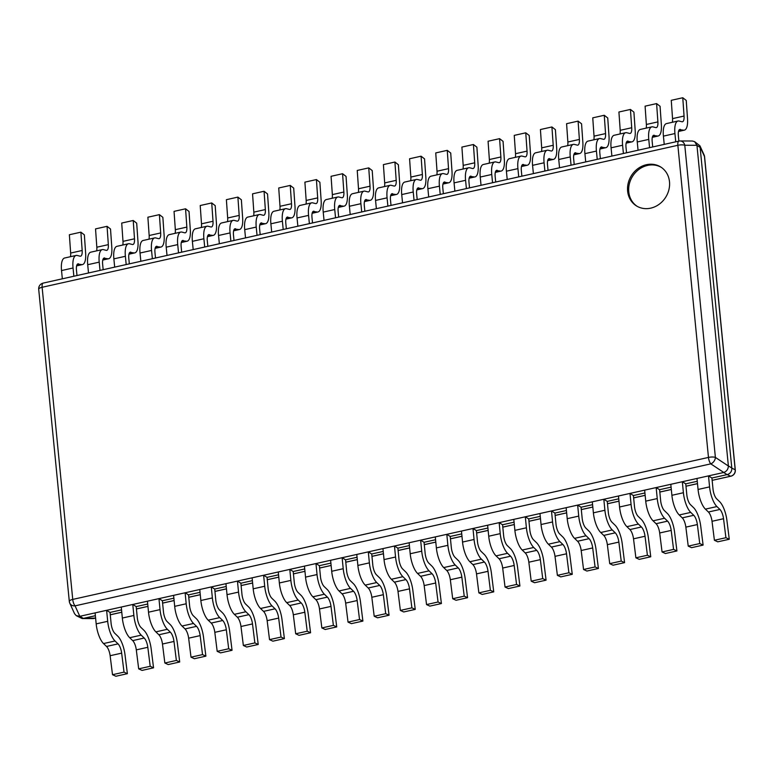 <?xml version="1.0" encoding="UTF-8"?>
<svg xmlns="http://www.w3.org/2000/svg" width="774" height="774" viewBox="0 0 774 774"><rect width="100%" height="100%" fill="white"/><g stroke="black" fill="none" stroke-linecap="round" stroke-linejoin="round"><path stroke-width="1.16" d="M69.418 601.679A5.737 4.905 -24.4 0 0 69.795 603.207L74.565 613.724L76.268 615.659L79.915 616.278L723.787 472.469C726.699 471.347 728.228 469.189 728.382 466.006L696.958 145.425L694.655 141.671L699.957 145.841L704.098 154.955A5.737 4.905 155.6 0 1 704.466 156.474L735.184 469.77A5.737 5.621 115.8 0 1 730.588 476.223A5.737 2.032 77.4 0 0 730.84 476.213A5.737 2.032 77.4 0 0 731.111 476.097M699.957 145.841L731.807 468.135C731.894 471.472 730.366 473.62 727.212 474.588L711.916 478.003L708.5 475.884L709.574 486.885A17.202 6.086 77.4 0 0 716.927 506.564L705.404 509.128A17.202 6.086 -102.6 0 1 698.061 489.458L696.987 478.458L708.5 475.884M79.915 616.278L83.34 618.397L82.15 618.552L76.268 615.659M83.34 618.397L95.376 615.707M103.523 643.562A17.202 6.086 -102.6 0 1 96.179 623.883L95.096 612.882L106.609 610.309L107.692 621.309A17.202 6.086 77.4 0 0 115.036 640.988L103.523 643.562L106.522 646.454A8.601 3.038 77.4 0 1 110.131 655.713L112.511 674.705L115.868 676.253L127.381 673.68L125.001 654.698A17.202 6.086 77.4 0 0 117.783 636.17L114.784 633.277A8.601 3.038 -102.6 0 1 111.108 623.438L110.034 612.437L121.547 609.864M129.693 637.718A17.202 6.086 -102.6 0 1 122.34 618.039L121.266 607.039L132.78 604.465L133.863 615.465A17.202 6.086 77.4 0 0 141.207 635.144L129.693 637.718L132.693 640.611A8.601 3.038 77.4 0 1 136.301 649.87L138.681 668.862L142.039 670.41L153.552 667.836L151.172 648.854A17.202 6.086 77.4 0 0 143.954 630.326L140.955 627.433A8.601 3.038 -102.6 0 1 137.279 617.594L136.195 606.593L147.708 604.02M155.864 631.874A17.202 6.086 -102.6 0 1 148.511 612.195L147.437 601.195L158.951 598.621L160.025 609.622A17.202 6.086 77.4 0 0 167.377 629.301L155.864 631.874L158.863 634.767A8.601 3.038 77.4 0 1 162.472 644.026L164.852 663.018L168.2 664.566L179.713 661.993L177.343 643A17.202 6.086 77.4 0 0 170.125 624.473L167.116 621.58A8.601 3.038 -102.6 0 1 163.449 611.75L162.366 600.75L173.879 598.176M182.025 626.031A17.202 6.086 -102.6 0 1 174.682 606.352L173.608 595.351L185.121 592.778L186.195 603.778A17.202 6.086 77.4 0 0 193.539 623.457L182.025 626.031L185.034 628.923A8.601 3.038 77.4 0 1 188.643 638.182L191.014 657.174L194.371 658.722L205.884 656.149L203.514 637.157A17.202 6.086 77.4 0 0 196.296 618.629L193.287 615.736A8.601 3.038 -102.6 0 1 189.62 605.907L188.537 594.896L200.05 592.333M208.196 620.177A17.202 6.086 -102.6 0 1 200.853 600.508L199.769 589.507L211.283 586.934L212.366 597.934A17.202 6.086 77.4 0 0 219.71 617.613L208.196 620.177L211.205 623.07A8.601 3.038 77.4 0 1 214.814 632.339L217.184 651.331L220.542 652.879L232.055 650.305L229.685 631.313A17.202 6.086 77.4 0 0 222.467 612.785L219.458 609.893A8.601 3.038 -102.6 0 1 215.782 600.053L214.708 589.053L226.221 586.489M234.367 614.333A17.202 6.086 -102.6 0 1 227.024 594.664L225.94 583.664L237.454 581.09L238.537 592.091A17.202 6.086 77.4 0 0 245.88 611.77L234.367 614.333L237.366 617.226A8.601 3.038 77.4 0 1 240.975 626.495L243.355 645.477L246.713 647.035L258.226 644.461L255.846 625.469A17.202 6.086 77.4 0 0 248.628 606.942L245.629 604.049A8.601 3.038 -102.6 0 1 241.952 594.209L240.878 583.209L252.392 580.635M260.538 608.49A17.202 6.086 -102.6 0 1 253.185 588.821L252.111 577.82L263.624 575.246L264.708 586.247A17.202 6.086 77.4 0 0 272.051 605.916L260.538 608.49L263.537 611.383A8.601 3.038 77.4 0 1 267.146 620.651L269.526 639.634L272.883 641.182L284.397 638.618L282.017 619.626A17.202 6.086 77.4 0 0 274.799 601.098L271.8 598.205A8.601 3.038 -102.6 0 1 268.123 588.366L267.04 577.365L278.553 574.792M286.709 602.646A17.202 6.086 -102.6 0 1 279.356 582.967L278.282 571.967L289.795 569.403L290.869 580.403A17.202 6.086 77.4 0 0 298.222 600.073L286.709 602.646L289.708 605.539A8.601 3.038 77.4 0 1 293.317 614.808L295.697 633.79L299.045 635.338L310.567 632.764L308.187 613.782A17.202 6.086 77.4 0 0 300.97 595.254L297.961 592.362A8.601 3.038 -102.6 0 1 294.294 582.522L293.211 571.522L304.724 568.948M312.87 596.802A17.202 6.086 -102.6 0 1 305.527 577.123L304.453 566.123L315.966 563.549L317.04 574.56A17.202 6.086 77.4 0 0 324.383 594.229L312.87 596.802L315.879 599.695A8.601 3.038 77.4 0 1 319.488 608.954L321.858 627.946L325.215 629.494L336.729 626.921L334.358 607.938A17.202 6.086 77.4 0 0 327.141 589.411L324.132 586.518A8.601 3.038 -102.6 0 1 320.465 576.678L319.381 565.678L330.895 563.104M339.041 590.959A17.202 6.086 -102.6 0 1 331.698 571.28L330.614 560.279L342.127 557.706L343.211 568.706A17.202 6.086 77.4 0 0 350.554 588.385L339.041 590.959L342.05 593.851A8.601 3.038 77.4 0 1 345.659 603.11L348.029 622.102L351.386 623.651L362.9 621.077L360.529 602.095A17.202 6.086 77.4 0 0 353.312 583.567L350.303 580.674A8.601 3.038 -102.6 0 1 346.626 570.835L345.552 559.834L357.066 557.261M365.212 585.115A17.202 6.086 -102.6 0 1 357.869 565.436L356.785 554.436L368.298 551.862L369.382 562.862A17.202 6.086 77.4 0 0 376.725 582.541L365.212 585.115L368.211 588.008A8.601 3.038 77.4 0 1 371.83 597.267L374.2 616.259L377.557 617.807L389.07 615.233L386.69 596.251A17.202 6.086 77.4 0 0 379.473 577.723L376.474 574.83A8.601 3.038 -102.6 0 1 372.797 564.991L371.723 553.99L383.236 551.417M391.383 579.271A17.202 6.086 -102.6 0 1 384.03 559.592L382.956 548.592L394.469 546.018L395.553 557.019A17.202 6.086 77.4 0 0 402.896 576.698L391.383 579.271L394.382 582.164A8.601 3.038 77.4 0 1 397.991 591.423L400.371 610.415L403.728 611.963L415.241 609.39L412.861 590.398A17.202 6.086 77.4 0 0 405.644 571.87L402.644 568.977A8.601 3.038 -102.6 0 1 398.968 559.147L397.884 548.147L409.398 545.573M417.554 573.428A17.202 6.086 -102.6 0 1 410.201 553.749L409.127 542.748L420.64 540.175L421.714 551.175A17.202 6.086 77.4 0 0 429.067 570.854L417.554 573.428L420.553 576.32A8.601 3.038 77.4 0 1 424.162 585.579L426.542 604.571L429.889 606.119L441.412 603.546L439.032 584.554A17.202 6.086 77.4 0 0 431.815 566.026L428.806 563.133A8.601 3.038 -102.6 0 1 425.139 553.304L424.055 542.293L435.569 539.73M443.715 567.574A17.202 6.086 -102.6 0 1 436.372 547.905L435.298 536.904L446.811 534.331L447.885 545.331A17.202 6.086 77.4 0 0 455.228 565.01L443.715 567.574L446.724 570.467A8.601 3.038 77.4 0 1 450.333 579.736L452.703 598.728L456.06 600.276L467.573 597.702L465.203 578.71A17.202 6.086 77.4 0 0 457.985 560.183L454.977 557.29A8.601 3.038 -102.6 0 1 451.31 547.45L450.226 536.45L461.739 533.886M469.886 561.731A17.202 6.086 -102.6 0 1 462.542 542.061L461.459 531.061L472.982 528.487L474.056 539.488A17.202 6.086 77.4 0 0 481.399 559.167L469.886 561.731L472.895 564.623A8.601 3.038 77.4 0 1 476.503 573.892L478.874 592.874L482.231 594.432L493.744 591.858L491.374 572.866A17.202 6.086 77.4 0 0 484.156 554.339L481.147 551.446A8.601 3.038 -102.6 0 1 477.471 541.606L476.397 530.606L487.91 528.032M496.057 555.887A17.202 6.086 -102.6 0 1 488.713 536.218L487.63 525.217L499.143 522.644L500.227 533.644A17.202 6.086 77.4 0 0 507.57 553.313L496.057 555.887L499.066 558.78A8.601 3.038 77.4 0 1 502.674 568.048L505.045 587.031L508.402 588.579L519.915 586.015L517.535 567.023A17.202 6.086 77.4 0 0 510.318 548.495L507.318 545.602A8.601 3.038 -102.6 0 1 503.642 535.763L502.568 524.762L514.081 522.189M522.227 550.043A17.202 6.086 -102.6 0 1 514.884 530.364L513.801 519.364L525.314 516.8L526.397 527.8A17.202 6.086 77.4 0 0 533.741 547.47L522.227 550.043L525.227 552.936A8.601 3.038 77.4 0 1 528.836 562.205L531.216 581.187L534.573 582.735L546.086 580.161L543.706 561.179A17.202 6.086 77.4 0 0 536.488 542.651L533.489 539.759A8.601 3.038 -102.6 0 1 529.813 529.919L528.729 518.919L540.242 516.345M548.398 544.199A17.202 6.086 -102.6 0 1 541.045 524.52L539.971 513.52L551.485 510.946L552.559 521.957A17.202 6.086 77.4 0 0 559.912 541.626L548.398 544.199L551.398 547.092A8.601 3.038 77.4 0 1 555.006 556.351L557.386 575.343L560.734 576.891L572.257 574.318L569.877 555.335A17.202 6.086 77.4 0 0 562.659 536.808L559.65 533.915A8.601 3.038 -102.6 0 1 555.984 524.075L554.9 513.075L566.413 510.501M574.56 538.356A17.202 6.086 -102.6 0 1 567.216 518.677L566.142 507.676L577.656 505.103L578.729 516.103A17.202 6.086 77.4 0 0 586.082 535.782L574.56 538.356L577.568 541.249A8.601 3.038 77.4 0 1 581.177 550.508L583.557 569.5L586.905 571.048L598.418 568.474L596.048 549.492A17.202 6.086 77.4 0 0 588.83 530.964L585.821 528.071A8.601 3.038 -102.6 0 1 582.154 518.232L581.071 507.231L592.584 504.658M600.73 532.512A17.202 6.086 -102.6 0 1 593.387 512.833L592.304 501.833L603.826 499.259L604.9 510.26A17.202 6.086 77.4 0 0 612.244 529.938L600.73 532.512L603.739 535.405A8.601 3.038 77.4 0 1 607.348 544.664L609.719 563.656L613.076 565.204L624.589 562.63L622.219 543.648A17.202 6.086 77.4 0 0 615.001 525.111L611.992 522.227A8.601 3.038 -102.6 0 1 608.316 512.388L607.242 501.388L618.755 498.814M626.901 526.668A17.202 6.086 -102.6 0 1 619.558 506.989L618.474 495.989L629.988 493.415L631.071 504.416A17.202 6.086 77.4 0 0 638.415 524.095L626.901 526.668L629.91 529.561A8.601 3.038 77.4 0 1 633.519 538.82L635.889 557.812L639.247 559.36L650.76 556.787L648.38 537.795A17.202 6.086 77.4 0 0 641.162 519.267L638.163 516.374A8.601 3.038 -102.6 0 1 634.486 506.544L633.413 495.544L644.926 492.97M653.072 520.825A17.202 6.086 -102.6 0 1 645.729 501.146L644.645 490.145L656.159 487.572L657.242 498.572A17.202 6.086 77.4 0 0 664.585 518.251L653.072 520.825L656.071 523.708A8.601 3.038 77.4 0 1 659.68 532.976L662.06 551.968L665.417 553.516L676.931 550.943L674.551 531.951A17.202 6.086 77.4 0 0 667.333 513.423L664.334 510.53A8.601 3.038 -102.6 0 1 660.657 500.691L659.583 489.69L671.087 487.127M679.243 514.971A17.202 6.086 -102.6 0 1 671.89 495.302L670.816 484.301L682.329 481.728L683.403 492.728A17.202 6.086 77.4 0 0 690.756 512.407L679.243 514.971L682.242 517.864A8.601 3.038 77.4 0 1 685.851 527.133L688.231 546.125L691.579 547.673L703.102 545.099L700.722 526.107A17.202 6.086 77.4 0 0 693.504 507.58L690.495 504.687A8.601 3.038 -102.6 0 1 686.828 494.847L685.745 483.847L697.258 481.283M94.235 618.349A5.737 2.032 -102.6 0 1 93.993 618.445A5.737 2.032 -102.6 0 1 93.741 618.465A5.737 4.799 90.2 0 1 92.725 618.59A5.737 5.737 0 0 0 93.993 618.445L95.608 618.087M696.939 145.309L684.787 145.26L715.389 457.405A5.737 1.761 174.4 0 0 708.471 457.424L677.86 145.289A5.737 1.761 -5.6 0 1 684.787 145.26A5.737 4.799 -89.8 0 0 680.162 140.965A5.737 4.799 -89.8 0 0 679.146 141.1A5.737 2.032 77.4 0 0 678.895 141.11A5.737 2.032 77.4 0 0 677.86 145.289L42.125 287.28A5.737 2.032 -102.6 0 1 43.16 283.1A5.737 5.737 0 0 0 38.7 289.253A5.737 1.761 -5.6 0 1 42.125 287.28L72.737 599.415A5.737 1.761 174.4 0 0 69.302 601.388A5.737 5.737 0 0 0 69.795 603.207A5.737 4.905 -24.4 0 0 75.059 605.849A5.737 2.032 -102.6 0 1 72.737 599.415L708.471 457.424A5.737 2.032 77.4 0 0 710.793 463.858A5.737 4.083 -56.5 0 0 715.389 457.405L728.382 466.006M694.655 141.671L692.372 141.013L680.162 140.965A5.737 5.737 0 0 0 678.895 141.11L43.16 283.1M650.682 208.158A22.93 20.269 121.8 0 1 636.46 205.913A22.93 20.269 121.8 0 1 628.198 183.225A22.93 20.269 121.8 0 1 646.425 164.707A22.93 20.269 121.8 0 1 660.657 166.952A22.93 20.269 121.8 0 1 668.92 189.64A22.93 20.269 121.8 0 1 650.682 208.158M637.041 206.261A22.93 20.269 121.8 0 1 629.426 183.564A22.93 20.269 121.8 0 1 647.567 165.413A22.93 20.269 121.8 0 1 661.219 167.31M727.212 474.588L730.588 476.223L712.148 480.344L730.84 476.213A5.737 5.737 0 0 0 735.3 470.06A5.737 1.761 174.4 0 0 735.184 469.77L731.807 468.135M678.566 131.174L683.239 130.129A17.202 6.086 77.4 0 0 684.342 130.158A17.202 6.086 77.4 0 0 687.525 118.741L686.238 100.436L682.774 97.747L684.052 116.052A8.601 3.038 -102.6 0 1 682.465 121.76A8.601 3.038 -102.6 0 1 681.913 121.75L679.127 121.044A17.202 6.086 77.4 0 0 678.024 121.015A17.202 6.086 77.4 0 0 674.928 133.554L675.741 141.806M683.239 130.129L679.408 129.655M678.885 141.11L678.353 135.682A8.601 3.038 -102.6 0 1 679.891 129.403A8.601 3.038 -102.6 0 1 680.443 129.422M664.227 144.38L663.415 136.127A17.202 6.086 -102.6 0 1 666.511 123.588L678.024 121.015M682.774 97.747L671.261 100.32L672.538 118.625A8.601 3.038 77.4 0 1 672.354 122.282M652.395 137.017L657.068 135.972A17.202 6.086 77.4 0 0 658.171 136.001A17.202 6.086 77.4 0 0 661.354 124.585L660.067 106.28L656.604 103.59L657.89 121.895A8.601 3.038 -102.6 0 1 656.294 127.604A8.601 3.038 -102.6 0 1 655.742 127.594L652.956 126.888A17.202 6.086 77.4 0 0 651.853 126.859A17.202 6.086 77.4 0 0 648.767 139.397L649.57 147.66M657.068 135.972L653.237 135.498M652.714 146.954L652.182 141.526A8.601 3.038 -102.6 0 1 653.73 135.257A8.601 3.038 -102.6 0 1 654.282 135.266M638.057 150.224L637.254 141.971A17.202 6.086 -102.6 0 1 640.34 129.432L651.853 126.859M656.604 103.59L645.09 106.164L646.367 124.469A8.601 3.038 77.4 0 1 646.184 128.126M626.234 142.861L630.897 141.816A17.202 6.086 77.4 0 0 632 141.845A17.202 6.086 77.4 0 0 635.183 130.429L633.906 112.124L630.433 109.434L631.719 127.739A8.601 3.038 -102.6 0 1 630.123 133.447A8.601 3.038 -102.6 0 1 629.572 133.438L626.785 132.731A17.202 6.086 77.4 0 0 625.682 132.702A17.202 6.086 77.4 0 0 622.596 145.241L623.409 153.504M630.897 141.816L627.066 141.342M626.543 152.797L626.011 147.37A8.601 3.038 -102.6 0 1 627.559 141.1A8.601 3.038 -102.6 0 1 628.111 141.11M611.886 156.067L611.083 147.815A17.202 6.086 -102.6 0 1 614.169 135.276L625.682 132.702M630.433 109.434L618.919 112.007L620.206 130.313A8.601 3.038 77.4 0 1 620.013 133.97M600.063 148.705L604.726 147.66A17.202 6.086 77.4 0 0 605.829 147.689A17.202 6.086 77.4 0 0 609.012 136.272L607.735 117.967L604.262 115.278L605.549 133.592A8.601 3.038 -102.6 0 1 603.952 139.301A8.601 3.038 -102.6 0 1 603.401 139.281L600.614 138.575A17.202 6.086 77.4 0 0 599.511 138.546A17.202 6.086 77.4 0 0 596.425 151.085L597.238 159.347M604.726 147.66L600.895 147.186M600.372 158.641L599.84 153.213A8.601 3.038 -102.6 0 1 601.388 146.944A8.601 3.038 -102.6 0 1 601.94 146.954M585.725 161.921L584.912 153.658A17.202 6.086 -102.6 0 1 587.998 141.12L599.511 138.546M604.262 115.278L592.749 117.851L594.035 136.156A8.601 3.038 77.4 0 1 593.842 139.813M573.892 154.548L578.565 153.504A17.202 6.086 77.4 0 0 579.658 153.533A17.202 6.086 77.4 0 0 582.841 142.116L581.564 123.811L578.101 121.121L579.378 139.436A8.601 3.038 -102.6 0 1 577.791 145.144A8.601 3.038 -102.6 0 1 577.24 145.125L574.443 144.419A17.202 6.086 77.4 0 0 573.341 144.39A17.202 6.086 77.4 0 0 570.254 156.938L571.067 165.191M578.565 153.504L574.724 153.029M574.211 164.485L573.679 159.057A8.601 3.038 -102.6 0 1 575.217 152.788A8.601 3.038 -102.6 0 1 575.769 152.797M559.554 167.764L558.741 159.502A17.202 6.086 -102.6 0 1 561.827 146.963L573.341 144.39M578.101 121.121L566.587 123.695L567.864 142.01A8.601 3.038 77.4 0 1 567.671 145.657M547.721 160.392L552.394 159.347A17.202 6.086 77.4 0 0 553.497 159.376A17.202 6.086 77.4 0 0 556.68 147.96L555.393 129.655L551.93 126.965L553.207 145.28A8.601 3.038 -102.6 0 1 551.62 150.988A8.601 3.038 -102.6 0 1 551.069 150.969L548.282 150.262A17.202 6.086 77.4 0 0 547.179 150.233A17.202 6.086 77.4 0 0 544.083 162.782L544.896 171.035M552.394 159.347L548.563 158.883M548.04 170.328L547.508 164.901A8.601 3.038 -102.6 0 1 549.047 158.631A8.601 3.038 -102.6 0 1 549.598 158.641M533.383 173.608L532.57 165.346A17.202 6.086 -102.6 0 1 535.666 152.807L547.179 150.233M551.93 126.965L540.416 129.539L541.694 147.853A8.601 3.038 77.4 0 1 541.5 151.501M521.55 166.236L526.223 165.191A17.202 6.086 77.4 0 0 527.326 165.22A17.202 6.086 77.4 0 0 530.509 153.813L529.222 135.498L525.759 132.818L527.046 151.124A8.601 3.038 -102.6 0 1 525.449 156.832A8.601 3.038 -102.6 0 1 524.898 156.812L522.111 156.106A17.202 6.086 77.4 0 0 521.008 156.087A17.202 6.086 77.4 0 0 517.922 168.626L518.725 176.878M526.223 165.191L522.392 164.727M521.87 176.182L521.337 170.744A8.601 3.038 -102.6 0 1 522.885 164.475A8.601 3.038 -102.6 0 1 523.437 164.494M507.212 179.452L506.409 171.199A17.202 6.086 -102.6 0 1 509.495 158.651L521.008 156.087M525.759 132.818L514.246 135.382L515.523 153.697A8.601 3.038 77.4 0 1 515.339 157.345M495.389 172.08L500.052 171.044A17.202 6.086 77.4 0 0 501.155 171.064A17.202 6.086 77.4 0 0 504.338 159.657L503.061 141.342L499.588 138.662L500.875 156.967A8.601 3.038 -102.6 0 1 499.278 162.675A8.601 3.038 -102.6 0 1 498.727 162.656L495.941 161.96A17.202 6.086 77.4 0 0 494.838 161.93A17.202 6.086 77.4 0 0 491.751 174.469L492.554 182.722M500.052 171.044L496.221 170.57M495.699 182.025L495.167 176.588A8.601 3.038 -102.6 0 1 496.714 170.319A8.601 3.038 -102.6 0 1 497.266 170.338M481.041 185.296L480.238 177.043A17.202 6.086 -102.6 0 1 483.324 164.494L494.838 161.93M499.588 138.662L488.075 141.236L489.362 159.541A8.601 3.038 77.4 0 1 489.168 163.198M469.218 177.923L473.882 176.888A17.202 6.086 77.4 0 0 474.984 176.917A17.202 6.086 77.4 0 0 478.168 165.501L476.89 147.186L473.417 144.506L474.704 162.811A8.601 3.038 -102.6 0 1 473.108 168.519A8.601 3.038 -102.6 0 1 472.556 168.509L469.77 167.803A17.202 6.086 77.4 0 0 468.667 167.774A17.202 6.086 77.4 0 0 465.58 180.313L466.393 188.566M473.882 176.888L470.05 176.414M469.528 187.869L468.996 182.432A8.601 3.038 -102.6 0 1 470.544 176.162A8.601 3.038 -102.6 0 1 471.095 176.182M454.88 191.139L454.067 182.887A17.202 6.086 -102.6 0 1 457.153 170.348L468.667 167.774M473.417 144.506L461.904 147.079L463.191 165.384A8.601 3.038 77.4 0 1 462.997 169.042M443.047 183.777L447.711 182.732A17.202 6.086 77.4 0 0 448.814 182.761A17.202 6.086 77.4 0 0 451.997 171.344L450.72 153.039L447.256 150.35L448.533 168.655A8.601 3.038 -102.6 0 1 446.946 174.363A8.601 3.038 -102.6 0 1 446.395 174.353L443.599 173.647A17.202 6.086 77.4 0 0 442.496 173.618A17.202 6.086 77.4 0 0 439.409 186.157L440.222 194.409M447.711 182.732L443.879 182.258M443.367 193.713L442.834 188.285A8.601 3.038 -102.6 0 1 444.373 182.006A8.601 3.038 -102.6 0 1 444.924 182.025M428.709 196.983L427.896 188.73A17.202 6.086 -102.6 0 1 430.983 176.191L442.496 173.618M447.256 150.35L435.743 152.923L437.02 171.228A8.601 3.038 77.4 0 1 436.826 174.885M416.876 189.62L421.549 188.575A17.202 6.086 77.4 0 0 422.652 188.604A17.202 6.086 77.4 0 0 425.835 177.188L424.549 158.883L421.085 156.193L422.362 174.498A8.601 3.038 -102.6 0 1 420.775 180.207A8.601 3.038 -102.6 0 1 420.224 180.197L417.428 179.491A17.202 6.086 77.4 0 0 416.335 179.462A17.202 6.086 77.4 0 0 413.239 192L414.051 200.263M421.549 188.575L417.708 188.101M417.196 199.557L416.664 194.129A8.601 3.038 -102.6 0 1 418.202 187.859A8.601 3.038 -102.6 0 1 418.753 187.869M402.538 202.827L401.725 194.574A17.202 6.086 -102.6 0 1 404.821 182.035L416.335 179.462M421.085 156.193L409.572 158.767L410.849 177.072A8.601 3.038 77.4 0 1 410.655 180.729M390.706 195.464L395.379 194.419A17.202 6.086 77.4 0 0 396.482 194.448A17.202 6.086 77.4 0 0 399.665 183.032L398.378 164.727L394.914 162.037L396.191 180.342A8.601 3.038 -102.6 0 1 394.605 186.05A8.601 3.038 -102.6 0 1 394.053 186.041L391.267 185.334A17.202 6.086 77.4 0 0 390.164 185.305A17.202 6.086 77.4 0 0 387.077 197.844L387.88 206.107M395.379 194.419L391.547 193.945M391.025 205.4L390.493 199.973A8.601 3.038 -102.6 0 1 392.041 193.703A8.601 3.038 -102.6 0 1 392.592 193.713M376.367 208.67L375.554 200.418A17.202 6.086 -102.6 0 1 378.65 187.879L390.164 185.305M394.914 162.037L383.401 164.61L384.678 182.916A8.601 3.038 77.4 0 1 384.494 186.573M364.544 201.308L369.208 200.263A17.202 6.086 77.4 0 0 370.311 200.292A17.202 6.086 77.4 0 0 373.494 188.875L372.217 170.57L368.743 167.881L370.03 186.195A8.601 3.038 -102.6 0 1 368.434 191.904A8.601 3.038 -102.6 0 1 367.882 191.884L365.096 191.178A17.202 6.086 77.4 0 0 363.993 191.149A17.202 6.086 77.4 0 0 360.907 203.688L361.71 211.95M369.208 200.263L365.376 199.789M364.854 211.244L364.322 205.816A8.601 3.038 -102.6 0 1 365.87 199.547A8.601 3.038 -102.6 0 1 366.421 199.557M350.196 214.524L349.393 206.261A17.202 6.086 -102.6 0 1 352.48 193.723L363.993 191.149M368.743 167.881L357.23 170.454L358.517 188.759A8.601 3.038 77.4 0 1 358.323 192.416M338.373 207.151L343.037 206.107A17.202 6.086 77.4 0 0 344.14 206.136A17.202 6.086 77.4 0 0 347.323 194.719L346.046 176.414L342.572 173.724L343.859 192.039A8.601 3.038 -102.6 0 1 342.263 197.747A8.601 3.038 -102.6 0 1 341.711 197.728L338.925 197.022A17.202 6.086 77.4 0 0 337.822 196.993A17.202 6.086 77.4 0 0 334.736 209.541L335.548 217.794M343.037 206.107L339.206 205.632M338.683 217.088L338.151 211.66A8.601 3.038 -102.6 0 1 339.699 205.391A8.601 3.038 -102.6 0 1 340.25 205.4M324.035 220.367L323.222 212.105A17.202 6.086 -102.6 0 1 326.309 199.566L337.822 196.993M342.572 173.724L331.059 176.298L332.346 194.613A8.601 3.038 77.4 0 1 332.152 198.26M312.203 212.995L316.866 211.95A17.202 6.086 77.4 0 0 317.969 211.979A17.202 6.086 77.4 0 0 321.152 200.563L319.875 182.258L316.411 179.568L317.688 197.883A8.601 3.038 -102.6 0 1 316.102 203.591A8.601 3.038 -102.6 0 1 315.55 203.572L312.754 202.865A17.202 6.086 77.4 0 0 311.651 202.836A17.202 6.086 77.4 0 0 308.565 215.385L309.377 223.638M316.866 211.95L313.035 211.486M312.522 222.931L311.99 217.504A8.601 3.038 -102.6 0 1 313.528 211.234A8.601 3.038 -102.6 0 1 314.08 211.244M297.864 226.211L297.052 217.958A17.202 6.086 -102.6 0 1 300.138 205.41L311.651 202.836M316.411 179.568L304.898 182.142L306.175 200.456A8.601 3.038 77.4 0 1 305.982 204.104M286.032 218.839L290.705 217.794A17.202 6.086 77.4 0 0 291.808 217.823A17.202 6.086 77.4 0 0 294.991 206.416L293.704 188.101L290.24 185.421L291.517 203.726A8.601 3.038 -102.6 0 1 289.931 209.435A8.601 3.038 -102.6 0 1 289.379 209.415L286.583 208.709A17.202 6.086 77.4 0 0 285.49 208.69A17.202 6.086 77.4 0 0 282.394 221.229L283.207 229.481M290.705 217.794L286.864 217.33M286.351 228.785L285.819 223.347A8.601 3.038 -102.6 0 1 287.357 217.078A8.601 3.038 -102.6 0 1 287.909 217.097M271.693 232.055L270.881 223.802A17.202 6.086 -102.6 0 1 273.967 211.254L285.49 208.69M290.24 185.421L278.727 187.985L280.004 206.3A8.601 3.038 77.4 0 1 279.811 209.948M259.861 224.683L264.534 223.647A17.202 6.086 77.4 0 0 265.637 223.667A17.202 6.086 77.4 0 0 268.82 212.26L267.533 193.945L264.069 191.265L265.347 209.57A8.601 3.038 -102.6 0 1 263.76 215.278A8.601 3.038 -102.6 0 1 263.208 215.269L260.422 214.562A17.202 6.086 77.4 0 0 259.319 214.533A17.202 6.086 77.4 0 0 256.233 227.072L257.036 235.325M264.534 223.647L260.703 223.173M260.18 234.628L259.648 229.191A8.601 3.038 -102.6 0 1 261.196 222.922A8.601 3.038 -102.6 0 1 261.738 222.941M245.522 237.899L244.71 229.646A17.202 6.086 -102.6 0 1 247.806 217.097L259.319 214.533M264.069 191.265L252.556 193.839L253.833 212.144A8.601 3.038 77.4 0 1 253.649 215.801M233.7 230.526L238.363 229.491A17.202 6.086 77.4 0 0 239.466 229.52A17.202 6.086 77.4 0 0 242.649 218.104L241.362 199.789L237.899 197.109L239.185 215.414A8.601 3.038 -102.6 0 1 237.589 221.122A8.601 3.038 -102.6 0 1 237.037 221.112L234.251 220.406A17.202 6.086 77.4 0 0 233.148 220.377A17.202 6.086 77.4 0 0 230.062 232.916L230.865 241.169M238.363 229.491L234.532 229.017M234.009 240.472L233.477 235.035A8.601 3.038 -102.6 0 1 235.025 228.765A8.601 3.038 -102.6 0 1 235.577 228.785M219.352 243.742L218.549 235.49A17.202 6.086 -102.6 0 1 221.635 222.951L233.148 220.377M237.899 197.109L226.385 199.682L227.672 217.987A8.601 3.038 77.4 0 1 227.479 221.645M207.529 236.38L212.192 235.335A17.202 6.086 77.4 0 0 213.295 235.364A17.202 6.086 77.4 0 0 216.478 223.947L215.201 205.642L211.728 202.952L213.014 221.258A8.601 3.038 -102.6 0 1 211.418 226.966A8.601 3.038 -102.6 0 1 210.867 226.956L208.08 226.25A17.202 6.086 77.4 0 0 206.977 226.221A17.202 6.086 77.4 0 0 203.891 238.76L204.704 247.012M212.192 235.335L208.361 234.861M207.838 246.316L207.306 240.888A8.601 3.038 -102.6 0 1 208.854 234.609A8.601 3.038 -102.6 0 1 209.406 234.628M193.19 249.586L192.378 241.333A17.202 6.086 -102.6 0 1 195.464 228.794L206.977 226.221M211.728 202.952L200.214 205.526L201.501 223.831A8.601 3.038 77.4 0 1 201.308 227.488M181.358 242.223L186.021 241.178A17.202 6.086 77.4 0 0 187.124 241.207A17.202 6.086 77.4 0 0 190.307 229.791L189.03 211.486L185.567 208.796L186.844 227.101A8.601 3.038 -102.6 0 1 185.257 232.81A8.601 3.038 -102.6 0 1 184.705 232.8L181.909 232.094A17.202 6.086 77.4 0 0 180.806 232.065A17.202 6.086 77.4 0 0 177.72 244.603L178.533 252.866M186.021 241.178L182.19 240.704M181.677 252.16L181.145 246.732A8.601 3.038 -102.6 0 1 182.683 240.462A8.601 3.038 -102.6 0 1 183.235 240.472M167.02 255.43L166.207 247.177A17.202 6.086 -102.6 0 1 169.293 234.638L180.806 232.065M185.567 208.796L174.044 211.37L175.33 229.675A8.601 3.038 77.4 0 1 175.137 233.332M155.187 248.067L159.86 247.022A17.202 6.086 77.4 0 0 160.953 247.051A17.202 6.086 77.4 0 0 164.146 235.635L162.859 217.33L159.396 214.64L160.673 232.945A8.601 3.038 -102.6 0 1 159.086 238.653A8.601 3.038 -102.6 0 1 158.535 238.644L155.738 237.937A17.202 6.086 77.4 0 0 154.645 237.908A17.202 6.086 77.4 0 0 151.549 250.447L152.362 258.709M159.86 247.022L156.019 246.548M155.506 258.003L154.974 252.576A8.601 3.038 -102.6 0 1 156.512 246.306A8.601 3.038 -102.6 0 1 157.064 246.316M140.849 261.273L140.036 253.021A17.202 6.086 -102.6 0 1 143.122 240.482L154.645 237.908M159.396 214.64L147.882 217.213L149.159 235.519A8.601 3.038 77.4 0 1 148.966 239.176M129.016 253.911L133.689 252.866A17.202 6.086 77.4 0 0 134.792 252.895A17.202 6.086 77.4 0 0 137.975 241.478L136.688 223.173L133.225 220.484L134.502 238.798A8.601 3.038 -102.6 0 1 132.915 244.507A8.601 3.038 -102.6 0 1 132.364 244.487L129.577 243.781A17.202 6.086 77.4 0 0 128.474 243.752A17.202 6.086 77.4 0 0 125.388 256.291L126.191 264.553M133.689 252.866L129.858 252.392M129.335 263.847L128.803 258.419A8.601 3.038 -102.6 0 1 130.351 252.15A8.601 3.038 -102.6 0 1 130.893 252.16M114.678 267.127L113.865 258.864A17.202 6.086 -102.6 0 1 116.961 246.326L128.474 243.752M133.225 220.484L121.712 223.057L122.989 241.362A8.601 3.038 77.4 0 1 122.805 245.019M102.845 259.754L107.518 258.709A17.202 6.086 77.4 0 0 108.621 258.739A17.202 6.086 77.4 0 0 111.804 247.322L110.518 229.017L107.054 226.327L108.341 244.642A8.601 3.038 -102.6 0 1 106.744 250.35A8.601 3.038 -102.6 0 1 106.193 250.331L103.406 249.625A17.202 6.086 77.4 0 0 102.303 249.596A17.202 6.086 77.4 0 0 99.217 262.144L100.02 270.397M107.518 258.709L103.687 258.235M103.165 269.691L102.632 264.263A8.601 3.038 -102.6 0 1 104.18 257.994A8.601 3.038 -102.6 0 1 104.732 258.003M88.507 272.97L87.704 264.708A17.202 6.086 -102.6 0 1 90.79 252.169L102.303 249.596M107.054 226.327L95.541 228.901L96.827 247.216A8.601 3.038 77.4 0 1 96.634 250.863M76.684 265.598L81.347 264.553A17.202 6.086 77.4 0 0 82.45 264.582A17.202 6.086 77.4 0 0 85.633 253.166L84.356 234.861L80.883 232.171L82.17 250.486A8.601 3.038 -102.6 0 1 80.573 256.194A8.601 3.038 -102.6 0 1 80.022 256.175L77.236 255.468A17.202 6.086 77.4 0 0 76.133 255.439A17.202 6.086 77.4 0 0 73.046 267.988L73.859 276.241M81.347 264.553L77.516 264.089M76.994 275.534L76.462 270.107A8.601 3.038 -102.6 0 1 78.01 263.837A8.601 3.038 -102.6 0 1 78.561 263.847M62.336 278.814L61.533 270.561A17.202 6.086 -102.6 0 1 64.619 258.013L76.133 255.439M80.883 232.171L69.37 234.745L70.657 253.059A8.601 3.038 77.4 0 1 70.463 256.707M110.034 612.437L106.609 610.309M112.511 674.705L124.024 672.132L127.381 673.68M106.522 646.454L118.045 643.881A8.601 3.038 -102.6 0 1 121.653 653.15L124.024 672.132M118.045 643.881L115.036 640.988M136.195 606.593L132.78 604.465M138.681 668.862L150.195 666.288L153.552 667.836M132.693 640.611L144.206 638.037A8.601 3.038 -102.6 0 1 147.815 647.296L150.195 666.288M144.206 638.037L141.207 635.144M162.366 600.75L158.951 598.621M164.852 663.018L176.366 660.445L179.713 661.993M158.863 634.767L170.377 632.194A8.601 3.038 -102.6 0 1 173.986 641.452L176.366 660.445M170.377 632.194L167.377 629.301M188.537 594.896L185.121 592.778M191.014 657.174L202.536 654.601L205.884 656.149M185.034 628.923L196.548 626.35A8.601 3.038 -102.6 0 1 200.156 635.609L202.536 654.601M196.548 626.35L193.539 623.457M214.708 589.053L211.283 586.934M217.184 651.331L228.698 648.757L232.055 650.305M211.205 623.07L222.719 620.506A8.601 3.038 -102.6 0 1 226.327 629.765L228.698 648.757M222.719 620.506L219.71 617.613M240.878 583.209L237.454 581.09M243.355 645.477L254.869 642.913L258.226 644.461M237.366 617.226L248.889 614.653A8.601 3.038 -102.6 0 1 252.498 623.921L254.869 642.913M248.889 614.653L245.88 611.77M267.04 577.365L263.624 575.246M269.526 639.634L281.039 637.06L284.397 638.618M263.537 611.383L275.051 608.809A8.601 3.038 -102.6 0 1 278.659 618.078L281.039 637.06M275.051 608.809L272.051 605.916M293.211 571.522L289.795 569.403M295.697 633.79L307.21 631.216L310.567 632.764M289.708 605.539L301.221 602.965A8.601 3.038 -102.6 0 1 304.83 612.234L307.21 631.216M301.221 602.965L298.222 600.073M319.381 565.678L315.966 563.549M321.858 627.946L333.381 625.373L336.729 626.921M315.879 599.695L327.392 597.122A8.601 3.038 -102.6 0 1 331.001 606.39L333.381 625.373M327.392 597.122L324.383 594.229M345.552 559.834L342.127 557.706M348.029 622.102L359.542 619.529L362.9 621.077M342.05 593.851L353.563 591.278A8.601 3.038 -102.6 0 1 357.172 600.547L359.542 619.529M353.563 591.278L350.554 588.385M371.723 553.99L368.298 551.862M374.2 616.259L385.713 613.685L389.07 615.233M368.211 588.008L379.734 585.434A8.601 3.038 -102.6 0 1 383.343 594.693L385.713 613.685M379.734 585.434L376.725 582.541M397.884 548.147L394.469 546.018M400.371 610.415L411.884 607.842L415.241 609.39M394.382 582.164L405.895 579.591A8.601 3.038 -102.6 0 1 409.504 588.85L411.884 607.842M405.895 579.591L402.896 576.698M424.055 542.293L420.64 540.175M426.542 604.571L438.055 601.998L441.412 603.546M420.553 576.32L432.066 573.747A8.601 3.038 -102.6 0 1 435.675 583.006L438.055 601.998M432.066 573.747L429.067 570.854M450.226 536.45L446.811 534.331M452.703 598.728L464.226 596.154L467.573 597.702M446.724 570.467L458.237 567.903A8.601 3.038 -102.6 0 1 461.846 577.162L464.226 596.154M458.237 567.903L455.228 565.01M476.397 530.606L472.982 528.487M478.874 592.874L490.387 590.31L493.744 591.858M472.895 564.623L484.408 562.05A8.601 3.038 -102.6 0 1 488.017 571.318L490.387 590.31M484.408 562.05L481.399 559.167M502.568 524.762L499.143 522.644M505.045 587.031L516.558 584.457L519.915 586.015M499.066 558.78L510.579 556.206A8.601 3.038 -102.6 0 1 514.188 565.475L516.558 584.457M510.579 556.206L507.57 553.313M528.729 518.919L525.314 516.8M531.216 581.187L542.729 578.613L546.086 580.161M525.227 552.936L536.74 550.362A8.601 3.038 -102.6 0 1 540.349 559.631L542.729 578.613M536.74 550.362L533.741 547.47M554.9 513.075L551.485 510.946M557.386 575.343L568.9 572.77L572.257 574.318M551.398 547.092L562.911 544.519A8.601 3.038 -102.6 0 1 566.52 553.787L568.9 572.77M562.911 544.519L559.912 541.626M581.071 507.231L577.656 505.103M583.557 569.5L595.071 566.926L598.418 568.474M577.568 541.249L589.082 538.675A8.601 3.038 -102.6 0 1 592.691 547.944L595.071 566.926M589.082 538.675L586.082 535.782M607.242 501.388L603.826 499.259M609.719 563.656L621.232 561.082L624.589 562.63M603.739 535.405L615.253 532.831A8.601 3.038 -102.6 0 1 618.861 542.09L621.232 561.082M615.253 532.831L612.244 529.938M633.413 495.544L629.988 493.415M635.889 557.812L647.403 555.239L650.76 556.787M629.91 529.561L641.423 526.988A8.601 3.038 -102.6 0 1 645.032 536.247L647.403 555.239M641.423 526.988L638.415 524.095M659.583 489.69L656.159 487.572M662.06 551.968L673.574 549.395L676.931 550.943M656.071 523.708L667.585 521.144A8.601 3.038 -102.6 0 1 671.193 530.403L673.574 549.395M667.585 521.144L664.585 518.251M685.745 483.847L682.329 481.728M688.231 546.125L699.744 543.551L703.102 545.099M682.242 517.864L693.756 515.3A8.601 3.038 -102.6 0 1 697.364 524.559L699.744 543.551M693.756 515.3L690.756 512.407M705.404 509.128L708.413 512.02L719.926 509.447A8.601 3.038 -102.6 0 1 723.535 518.715L725.915 537.707L729.263 539.255L726.892 520.263A17.202 6.086 77.4 0 0 719.675 501.736L716.666 498.843A8.601 3.038 -102.6 0 1 712.999 489.004L711.916 478.003M729.263 539.255L717.75 541.829L714.402 540.271L712.022 521.289A8.601 3.038 77.4 0 0 708.413 512.02M714.402 540.271L725.915 537.707M719.926 509.447L716.927 506.564M700.364 147.437L704.466 156.474A5.737 1.761 -5.6 0 1 704.582 156.764L735.3 470.06M697.49 483.615L685.977 486.188M671.319 489.458L659.806 492.032M645.148 495.302L633.635 497.876M618.987 501.146L607.474 503.719M581.303 509.611L592.816 507.038L581.303 509.563M566.645 512.843L555.132 515.407M540.475 518.686L528.961 521.26M514.304 524.53L502.79 527.104M488.142 530.374L476.629 532.947M461.972 536.218L450.458 538.791M435.801 542.061L424.287 544.635M409.63 547.905L398.117 550.478M383.459 553.749L371.946 556.322M357.288 559.602L345.784 562.166M331.127 565.446L319.614 568.01M293.443 573.902L304.956 571.328L293.443 573.863M278.785 577.133L267.272 579.707L278.795 577.172M252.614 582.977L241.101 585.55M226.443 588.821L214.94 591.394M200.282 594.664L188.769 597.238M174.111 600.508L162.598 603.081M147.94 606.352L136.427 608.925M121.77 612.205L110.256 614.769M95.599 618.049L83.224 618.426M723.68 472.488L727.096 474.617M728.373 465.89L731.798 468.018M696.958 145.425L700.373 147.553M79.799 616.298L75.059 605.849L710.793 463.858L723.787 472.469M663.415 136.127L674.928 133.554M684.052 116.052L672.538 118.625M637.254 141.971L648.767 139.397M657.89 121.895L646.367 124.469M611.083 147.815L622.596 145.241M631.719 127.739L620.206 130.313M584.912 153.658L596.425 151.085M605.549 133.592L594.035 136.156M558.741 159.502L570.254 156.938M579.378 139.436L567.864 142.01M532.57 165.346L544.083 162.782M553.207 145.28L541.694 147.853M506.409 171.199L517.922 168.626M527.046 151.124L515.523 153.697M480.238 177.043L491.751 174.469M500.875 156.967L489.362 159.541M454.067 182.887L465.58 180.313M474.704 162.811L463.191 165.384M427.896 188.73L439.409 186.157M448.533 168.655L437.02 171.228M401.725 194.574L413.239 192M422.362 174.498L410.849 177.072M375.554 200.418L387.077 197.844M396.191 180.342L384.678 182.916M349.393 206.261L360.907 203.688M370.03 186.195L358.517 188.759M323.222 212.105L334.736 209.541M343.859 192.039L332.346 194.613M297.052 217.958L308.565 215.385M317.688 197.883L306.175 200.456M270.881 223.802L282.394 221.229M291.517 203.726L280.004 206.3M244.71 229.646L256.233 227.072M265.347 209.57L253.833 212.144M218.549 235.49L230.062 232.916M239.185 215.414L227.672 217.987M192.378 241.333L203.891 238.76M213.014 221.258L201.501 223.831M166.207 247.177L177.72 244.603M186.844 227.101L175.33 229.675M140.036 253.021L151.549 250.447M160.673 232.945L149.159 235.519M113.865 258.864L125.388 256.291M134.502 238.798L122.989 241.362M87.704 264.708L99.217 262.144M108.341 244.642L96.827 247.216M61.533 270.561L73.046 267.988M82.17 250.486L70.657 253.059M107.692 621.309L96.179 623.883M110.131 655.713L121.653 653.15M133.863 615.465L122.34 618.039M136.301 649.87L147.815 647.296M160.025 609.622L148.511 612.195M162.472 644.026L173.986 641.452M186.195 603.778L174.682 606.352M188.643 638.182L200.156 635.609M212.366 597.934L200.853 600.508M214.814 632.339L226.327 629.765M238.537 592.091L227.024 594.664M240.975 626.495L252.498 623.921M264.708 586.247L253.185 588.821M267.146 620.651L278.659 618.078M290.869 580.403L279.356 582.967M293.317 614.808L304.83 612.234M317.04 574.56L305.527 577.123M319.488 608.954L331.001 606.39M343.211 568.706L331.698 571.28M345.659 603.11L357.172 600.547M369.382 562.862L357.869 565.436M371.83 597.267L383.343 594.693M395.553 557.019L384.03 559.592M397.991 591.423L409.504 588.85M421.714 551.175L410.201 553.749M424.162 585.579L435.675 583.006M447.885 545.331L436.372 547.905M450.333 579.736L461.846 577.162M474.056 539.488L462.542 542.061M476.503 573.892L488.017 571.318M500.227 533.644L488.713 536.218M502.674 568.048L514.188 565.475M526.397 527.8L514.884 530.364M528.836 562.205L540.349 559.631M552.559 521.957L541.045 524.52M555.006 556.351L566.52 553.787M578.729 516.103L567.216 518.677M581.177 550.508L592.691 547.944M604.9 510.26L593.387 512.833M607.348 544.664L618.861 542.09M631.071 504.416L619.558 506.989M633.519 538.82L645.032 536.247M657.242 498.572L645.729 501.146M659.68 532.976L671.193 530.403M683.403 492.728L671.89 495.302M685.851 527.133L697.364 524.559M709.574 486.885L698.061 489.458M712.022 521.289L723.535 518.715M697.49 483.663L685.977 486.227M671.329 489.507L659.816 492.08M645.158 495.35L633.645 497.924M618.987 501.194L607.474 503.768M566.645 512.881L555.132 515.455M540.484 518.725L528.971 521.299M514.313 524.569L502.8 527.142M488.142 530.422L476.629 532.986M461.972 536.266L450.458 538.83M435.801 542.11L424.287 544.683M409.639 547.953L398.126 550.527M383.469 553.797L371.955 556.371M357.298 559.641L345.784 562.214M331.127 565.484L319.614 568.058M252.624 583.025L241.111 585.589M226.453 588.869L214.94 591.433M200.282 594.713L188.769 597.286M174.111 600.556L162.598 603.13M147.94 606.4L136.437 608.974M121.779 612.244L110.266 614.817M38.7 289.253L69.302 601.388M82.15 618.552L92.725 618.59M704.582 156.764A5.737 5.737 0 0 0 704.098 154.955M678.498 131.464L684.342 130.158M652.327 137.308L658.171 136.001M626.156 143.151L632 141.845M599.985 148.995L605.829 147.689M573.815 154.839L579.658 153.533M547.653 160.682L553.497 159.376M521.482 166.526L527.326 165.22M495.312 172.37L501.155 171.064M469.141 178.213L474.984 176.917M442.97 184.067L448.814 182.761M416.809 189.911L422.652 188.604M390.638 195.754L396.482 194.448M364.467 201.598L370.311 200.292M338.296 207.442L344.14 206.136M312.125 213.285L317.969 211.979M285.964 219.129L291.808 217.823M259.793 224.973L265.637 223.667M233.622 230.816L239.466 229.52M207.451 236.67L213.295 235.364M181.28 242.514L187.124 241.207M155.119 248.357L160.953 247.051M128.948 254.201L134.792 252.895M102.778 260.045L108.621 258.739M76.607 265.888L82.45 264.582"/></g></svg>
